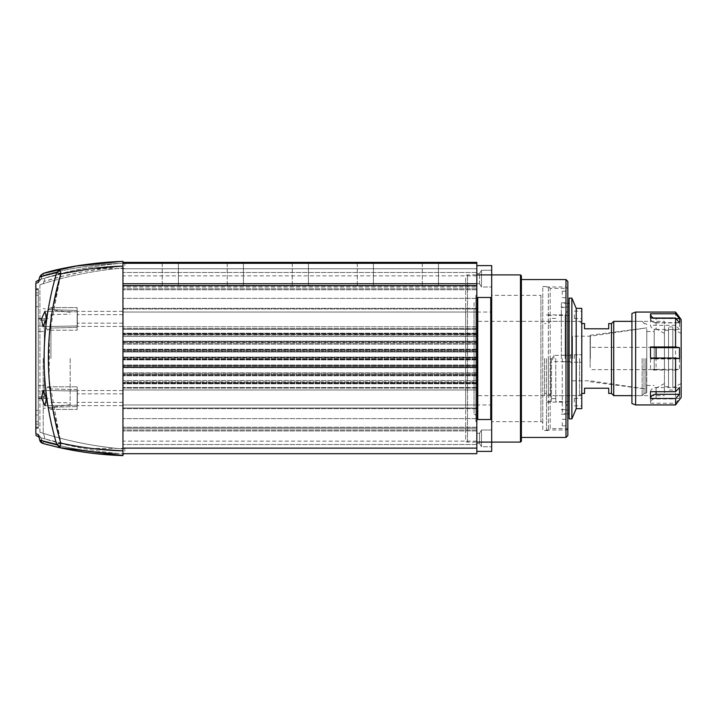<?xml version="1.0" encoding="UTF-8"?>
<svg xmlns="http://www.w3.org/2000/svg" width="717" height="717" viewBox="0 0 717 717"><rect width="100%" height="100%" fill="white"/><g stroke="black" fill="none" stroke-linecap="round" stroke-linejoin="round"><path stroke-width="0.54" stroke-dasharray="3.58 2.69" d="M227.253 285.59L227.253 262.368L243.422 262.368L227.253 262.368L243.422 262.368L227.253 262.368L227.253 285.59L243.422 285.59L243.422 262.368L243.422 285.59L227.253 285.59M292.276 285.59L292.276 262.368L308.435 262.368L292.276 262.368L308.435 262.368L292.276 262.368L292.276 285.59L308.435 285.59L308.435 262.368L308.435 285.59L292.276 285.59M162.239 285.59L162.239 262.368L178.408 262.368L162.239 262.368L178.408 262.368L162.239 262.368L162.239 285.59L178.408 285.59L178.408 262.368L178.408 285.59L162.239 285.59M357.29 285.59L357.29 262.368L373.449 262.368L357.29 262.368L373.449 262.368L357.29 262.368L357.29 285.59L373.449 285.59L373.449 262.368L373.449 285.59L357.29 285.59M422.304 285.59L422.304 262.368L438.463 262.368L422.304 262.368L438.463 262.368L422.304 262.368L422.304 285.59L438.463 285.59L438.463 262.368L438.463 285.59L422.304 285.59M476.823 381.892L476.823 373.862L476.823 381.892L122.957 381.892L122.957 382.555L122.957 373.862L122.957 381.892L476.823 381.892M476.823 365.715L476.823 275.839L476.823 441.161L476.823 358.5L476.823 365.715L122.957 365.715L122.957 366.315L122.957 275.839L122.957 441.161L122.957 358.5L122.957 365.715L476.823 365.715M476.823 350.685L476.823 342.502L476.823 350.685L122.957 350.685L122.957 351.285L122.957 342.502L122.957 350.685L476.823 350.685M476.823 334.445L476.823 329.264L122.957 329.264L122.957 328.664L122.957 389.967L122.957 326.809L122.957 333.79L122.957 329.264L476.823 329.264L476.823 389.967L122.957 389.967L476.823 389.967L476.823 326.809L476.823 334.445L122.957 334.445L122.957 335.108L122.957 333.199L122.957 334.445L476.823 334.445M476.823 287.024L476.823 312.056L476.823 268.776L476.823 312.056L476.823 287.024L122.957 287.024L122.957 288.799L122.957 268.776L122.957 312.056L122.957 268.776L122.957 287.024L476.823 287.024M476.823 428.201L476.823 404.944L476.823 448.224L476.823 428.201L122.957 428.201L122.957 429.976L122.957 404.944L122.957 448.224L122.957 404.944L122.957 428.201L476.823 428.201M476.823 268.776L476.823 272.496L476.823 268.776L122.957 268.776L476.823 268.776M476.823 308.991L476.823 312.056L476.823 308.346L476.823 308.991L122.957 308.991L122.957 308.346L122.957 312.056L122.957 308.991L476.823 308.991M476.823 408.009L476.823 404.944L476.823 408.654L476.823 408.009L122.957 408.009L476.823 408.009M476.823 448.224L476.823 444.504L476.823 448.224L122.957 448.224L476.823 448.224M122.957 453.7L476.823 453.7L476.823 262.368L476.823 263.3L476.823 262.368L476.823 263.3L476.823 262.368L122.957 262.368L122.957 453.7L122.957 262.368L476.823 262.368L122.957 262.368M476.823 336.479L476.823 341.453L476.823 336.479L122.957 336.479L122.957 335.108L122.957 341.453L122.957 336.479L476.823 336.479M476.823 341.202L476.823 341.659L476.823 341.202L122.957 341.202L122.957 341.659L122.957 341.202L476.823 341.202M476.823 342.502L476.823 341.659L476.823 342.502L122.957 342.502L122.957 341.659L122.957 342.502L476.823 342.502M476.823 352.02L476.823 357.111L476.823 352.02L122.957 352.02L122.957 351.285L122.957 357.111L122.957 352.02L476.823 352.02M476.823 357.514L476.823 358.07L476.823 357.514L122.957 357.111L122.957 358.07L122.957 357.514L476.823 357.514M476.823 367.167L476.823 366.315L476.823 367.678L476.823 367.167L122.957 367.167L122.957 366.315L122.957 367.678L122.957 367.167L476.823 367.167M476.823 367.758L476.823 372.804L476.823 367.758L122.957 367.678L122.957 372.804L122.957 367.758L476.823 367.758M476.823 373.862L476.823 372.804L476.823 373.862L122.957 373.862L122.957 372.804L122.957 373.862L476.823 373.862M476.823 375.798L122.957 375.798L476.823 375.798M476.823 285.59L122.957 285.59M476.823 283.735L479.512 283.735L476.823 283.735L476.823 273.518L476.823 283.735L476.823 273.518L476.823 283.735L122.957 283.735M476.823 263.3L122.957 263.3M476.823 404.944L122.957 404.944L476.823 404.944L122.957 404.944L476.823 404.944L122.957 404.944L476.823 404.944L122.957 404.944L476.823 404.944L476.823 312.065L122.957 312.056L476.823 312.056L122.957 312.056L476.823 312.056L122.957 312.056L476.823 312.056L122.957 312.056L476.823 312.056L476.823 404.935L491.683 404.935L491.683 312.065L476.823 312.065M476.823 430.944L122.957 430.944L476.823 430.944M476.823 427.233L122.957 427.233L476.823 427.233M476.823 418.629L122.957 418.629L476.823 418.629M476.823 298.371L122.957 298.371L476.823 298.371M476.823 289.767L122.957 289.767L476.823 289.767M476.823 286.056L122.957 286.056L476.823 286.056M476.823 326.809L122.957 326.809L476.823 326.809M476.823 387.512L122.957 387.512L476.823 387.512M476.823 383.21L122.957 383.21L476.823 383.21M476.823 380.521L122.957 380.521L476.823 380.521M476.823 375.547L122.957 375.547L476.823 375.547M476.823 372.804L122.957 372.804L476.823 372.804M476.823 364.98L122.957 364.98L476.823 364.98M476.823 359.889L122.957 359.889L476.823 359.889M476.823 357.111L122.957 357.111L476.823 357.111M476.823 349.242L122.957 349.242L476.823 349.242M476.823 344.196L122.957 344.196L476.823 344.196M476.823 341.453L122.957 341.453L476.823 341.453M476.823 333.79L122.957 333.79L476.823 333.79M476.823 389.967L122.957 389.967L476.823 389.967M481.466 430.012L491.683 430.012L491.683 446.736L491.683 430.012L491.683 446.736L491.683 430.012L481.466 430.012L481.466 446.736L491.683 446.736L481.466 446.736L481.466 430.012L481.466 446.736L481.466 430.012L479.512 433.265L481.466 430.012M479.512 443.482L481.466 446.736L479.512 443.482L479.512 433.265L479.512 443.482L479.512 433.265L479.512 443.482L476.823 443.482L476.823 433.265L479.512 433.265L476.823 433.265L476.823 443.482L479.512 443.482M481.466 270.264L491.683 270.264L491.683 286.988L491.683 270.264L491.683 286.988L491.683 270.264L481.466 270.264L481.466 286.988L491.683 286.988L481.466 286.988L481.466 270.264L481.466 286.988L481.466 270.264L479.512 273.518L481.466 270.264M479.512 283.735L481.466 286.988L479.512 283.735L479.512 273.518L479.512 283.735M476.823 273.518L479.512 273.518L476.823 273.518M476.823 443.482L476.823 433.265L476.823 443.482M476.823 451.378L476.823 442.093L476.823 451.378L491.683 451.378L491.683 274.907L476.823 274.907L476.823 265.622L476.823 298.846L477.746 297.483L490.751 297.483L490.751 419.517L477.746 419.517L476.823 418.154L476.823 274.907L476.823 442.093L476.823 274.907L467.529 274.907A1.855 1.855 0 0 0 465.674 276.771L465.674 440.229L465.674 276.771M476.823 298.846L476.823 442.093L467.529 442.093A1.855 1.855 0 0 1 465.674 440.229M521.402 437.442L521.402 279.558L521.402 437.442M567.837 430.478L565.982 428.623L550.19 428.623L550.19 288.377L565.982 288.377L565.982 428.623L565.982 288.377L567.837 286.522L567.837 430.478L567.837 286.522M542.76 286.522L548.335 286.522L548.335 430.478L548.335 286.522L550.19 288.377L550.19 428.623L548.335 430.478L542.76 430.478L542.76 286.522L542.76 430.478M542.76 423.514A1.855 1.855 0 0 0 540.905 421.659L491.683 421.659L491.683 295.341L540.905 295.341L540.905 421.659L540.905 295.341A1.855 1.855 0 0 0 542.76 293.486L542.76 423.514L542.76 293.486M474.036 302.771L474.036 414.229L474.036 302.771A1.855 1.855 0 0 0 475.891 300.916L475.891 416.084L475.891 300.916M474.036 414.229A1.855 1.855 0 0 1 475.891 416.084M474.036 404.935L474.036 312.065L474.036 404.935L465.674 404.935L465.674 312.065L465.674 404.935M474.036 312.065L465.674 312.065M476.823 421.659L476.823 295.341L476.823 421.659L475.891 421.659L475.891 295.341L475.891 421.659M476.823 295.341L475.891 295.341M490.751 297.483L491.683 298.846L491.683 442.093L491.683 418.154L490.751 419.517M491.683 298.846L491.683 418.154M491.683 274.907L491.683 265.622L476.823 265.622M491.683 295.341L491.683 421.659M567.837 281.414L567.837 435.586M565.982 279.558L565.982 437.442M521.402 275.839L521.402 441.161M520.47 274.907L520.47 442.093M477.746 297.483L477.746 419.517M491.683 442.093L476.823 442.093L476.823 418.154M491.683 312.065L491.683 404.935M567.837 358.5L567.837 428.157L567.837 358.5M565.982 358.5L565.982 430.012L565.982 358.5M562.262 358.5L562.262 413.763L562.262 358.5M567.837 294.418L567.837 291.165L567.837 294.418M562.262 294.418L562.262 291.165L562.262 294.418M567.837 422.582L567.837 425.835L567.837 422.582M562.262 422.582L562.262 425.835L562.262 422.582M561.339 358.5L561.339 302.771L561.339 358.5M565.157 358.5L565.157 314.844L565.157 358.5M546.479 358.5L546.479 430.012L546.479 358.5M581.774 402.156L581.774 398.437L581.774 402.156M574.344 402.156L574.344 398.437L574.344 402.156M581.774 308.346L581.774 408.654M574.344 358.5L574.344 354.781L574.344 358.5M581.774 314.844L581.774 318.563L581.774 314.844M574.344 314.844L574.344 318.563L574.344 314.844M569.137 298.129L569.137 418.871M576.199 308.346L576.199 408.654M571.87 298.129L571.87 418.871M555.765 358.5L555.765 401.592L555.765 358.5M551.49 358.5L551.49 401.592L551.49 358.5M581.774 358.5L581.774 395.65L581.774 358.5M569.137 358.5L569.137 410.043L569.137 358.5M56.849 444.343A4.714 3.343 -169.5 0 0 60.129 446.368L60.802 443.124L56.706 444.388L59.95 447.731C80.707 452.319 101.706 454.945 122.957 455.6L122.957 450.885C101.545 450.177 80.824 447.587 60.802 443.124L49.141 379.786L49.446 333.387L60.802 273.876L56.706 272.612L39.776 276.816L43.092 273.455L43.576 275.274L43.092 273.455L44.042 273.195M122.957 451.262L122.957 454.094L122.957 451.262M124.839 265.738L124.839 262.906L124.839 265.738M122.957 266.303L122.957 265.738L122.957 266.303C113.241 266.563 101.491 267.54 93.255 268.552L122.957 266.303C113.241 266.563 101.491 267.54 93.255 268.552L122.957 266.303L122.957 450.697L122.957 266.303L119.587 266.428L122.957 266.303C102.083 266.957 81.451 269.538 61.053 274.046L44.983 278.026C69.415 271.34 94.277 267.477 119.587 266.428C94.277 267.477 69.415 271.34 44.983 278.026L61.053 274.046C81.451 269.538 102.083 266.957 122.957 266.303M50.244 388.91L47.788 386.786L45.637 390.003L45.592 398.096L47.77 406.18L50.808 409.407L52.735 407.22L77.14 406.53L77.149 398.096L77.14 409.407L77.14 386.786L77.14 389.663L50.244 388.91C48.147 368.637 48.147 348.363 50.244 328.09L77.14 327.337L77.149 318.904L77.14 330.214L77.14 307.593L77.14 310.47L52.735 309.78L50.808 307.593L47.77 310.828L45.592 318.904L45.637 326.988L47.788 330.214L50.244 328.09L77.14 327.337L77.14 330.214L77.14 307.593L77.14 310.47L52.735 309.78L61.053 274.046L52.735 309.78L50.808 307.593L77.14 307.593L50.808 307.593L47.806 310.748L45.628 318.671L45.619 326.916L47.788 330.214L77.14 330.214L47.788 330.214L50.244 328.09C48.147 348.363 48.147 368.637 50.244 388.91L77.14 389.663L77.14 386.786L77.14 409.407L77.14 406.53L52.735 407.22L50.808 409.407L47.806 406.261L45.628 398.338L45.619 390.102L47.788 386.786L50.244 388.91M39.91 432.252L39.937 358.5L39.91 432.252C43.656 433.453 43.656 433.453 39.91 432.252C43.656 433.453 43.656 433.453 39.91 432.252L43.558 433.418L39.91 432.252M43.199 358.5L43.199 433.167L43.199 358.5M77.328 318.904C77.328 309.789 77.328 309.789 77.328 318.904C77.328 309.789 77.328 309.789 77.328 318.904C77.328 309.789 77.328 309.789 77.328 318.904C77.328 309.789 77.328 309.789 77.328 318.904C77.328 313.437 77.328 313.437 77.328 318.904C77.328 313.437 77.328 313.437 77.328 318.904C77.328 313.437 77.328 313.437 77.328 318.904C77.328 313.437 77.328 313.437 77.328 318.904C77.328 328.027 77.328 328.027 77.328 318.904C77.328 328.027 77.328 328.027 77.328 318.904C77.328 324.38 77.328 324.38 77.328 318.904C77.328 324.38 77.328 324.38 77.328 318.904C77.328 328.027 77.328 328.027 77.328 318.904C77.328 328.027 77.328 328.027 77.328 318.904C77.328 324.38 77.328 324.38 77.328 318.904C77.328 324.38 77.328 324.38 77.328 318.904M77.328 398.096C77.328 388.972 77.328 388.972 77.328 398.096C77.328 388.972 77.328 388.972 77.328 398.096C77.328 388.972 77.328 388.972 77.328 398.096C77.328 388.972 77.328 388.972 77.328 398.096C77.328 392.62 77.328 392.62 77.328 398.096C77.328 392.62 77.328 392.62 77.328 398.096C77.328 392.62 77.328 392.62 77.328 398.096C77.328 392.62 77.328 392.62 77.328 398.096C77.328 407.211 77.328 407.211 77.328 398.096C77.328 407.211 77.328 407.211 77.328 398.096C77.328 403.563 77.328 403.563 77.328 398.096C77.328 403.563 77.328 403.563 77.328 398.096C77.328 407.211 77.328 407.211 77.328 398.096C77.328 407.211 77.328 407.211 77.328 398.096C77.328 403.563 77.328 403.563 77.328 398.096C77.328 403.563 77.328 403.563 77.328 398.096M122.957 318.904C122.957 328.637 122.957 328.637 122.957 318.904C122.957 328.637 122.957 328.637 122.957 318.904C122.957 328.637 122.957 328.637 122.957 318.904C122.957 328.637 122.957 328.637 122.957 318.904C122.957 313.437 122.957 313.437 122.957 318.904C122.957 313.437 122.957 313.437 122.957 318.904C122.957 313.437 122.957 313.437 122.957 318.904C122.957 313.437 122.957 313.437 122.957 318.904C122.957 309.179 122.957 309.179 122.957 318.904C122.957 309.179 122.957 309.179 122.957 318.904C122.957 309.179 122.957 309.179 122.957 318.904C122.957 309.179 122.957 309.179 122.957 318.904C122.957 324.38 122.957 324.38 122.957 318.904C122.957 324.38 122.957 324.38 122.957 318.904C122.957 324.38 122.957 324.38 122.957 318.904C122.957 324.38 122.957 324.38 122.957 318.904M77.14 318.904L77.14 326.45L77.14 318.904M122.957 398.096C122.957 407.821 122.957 407.821 122.957 398.096C122.957 407.821 122.957 407.821 122.957 398.096C122.957 407.821 122.957 407.821 122.957 398.096C122.957 407.821 122.957 407.821 122.957 398.096C122.957 392.62 122.957 392.62 122.957 398.096C122.957 392.62 122.957 392.62 122.957 398.096C122.957 392.62 122.957 392.62 122.957 398.096C122.957 392.62 122.957 392.62 122.957 398.096C122.957 388.363 122.957 388.363 122.957 398.096C122.957 388.363 122.957 388.363 122.957 398.096C122.957 388.363 122.957 388.363 122.957 398.096C122.957 388.363 122.957 388.363 122.957 398.096C122.957 403.563 122.957 403.563 122.957 398.096C122.957 403.563 122.957 403.563 122.957 398.096C122.957 403.563 122.957 403.563 122.957 398.096C122.957 403.563 122.957 403.563 122.957 398.096M77.14 398.096L77.14 390.55L77.14 398.096M35.85 410.357L38.297 410.276L38.297 331.388L44.337 331.621L44.337 326.02L38.297 326.172L38.297 320.203L44.337 320.266L44.337 318.85L38.297 318.877L44.337 318.85L44.337 320.266L38.297 320.203L38.297 326.172L44.337 326.02L44.337 331.621L38.297 331.388L38.297 358.5L38.297 306.724L38.297 410.276L35.85 410.357L35.85 306.643L35.85 410.357L35.85 306.643L38.297 306.724L38.297 410.276L38.297 306.724L35.85 306.643M70.167 358.5L70.167 404.675L70.167 358.5M46.453 398.096L42.975 390.424L41.505 398.096L44.983 405.732L46.453 398.096M46.453 318.904L44.983 311.268L41.505 318.904L42.975 326.576L46.453 318.904M50.934 358.5L50.934 314.53L50.934 358.5M122.957 448.985L122.957 450.697C113.241 450.437 101.491 449.46 93.255 448.448L122.957 450.697C113.241 450.437 101.491 449.46 93.255 448.448L122.957 450.697C96.508 449.864 70.517 445.956 44.983 438.974L61.053 442.954C81.451 447.462 102.083 450.043 122.957 450.697C102.083 450.043 81.451 447.462 61.053 442.954L52.735 407.22L61.053 442.954L44.983 438.974C70.517 445.956 96.508 449.864 122.957 450.697L122.957 448.985C95.926 446.673 69.459 441.484 43.558 433.418C69.459 441.484 95.926 446.673 122.957 448.985M122.957 265.738L122.957 262.906L122.957 265.738M122.957 450.885L122.957 261.4L122.957 263.094L122.508 261.418M124.839 451.262L124.839 448.439L124.839 451.262M77.14 318.841L77.14 310.47L77.14 318.841M77.14 398.025L77.14 389.663L77.14 398.025M39.91 284.748C43.656 283.547 43.656 283.547 39.91 284.748C43.656 283.547 43.656 283.547 39.91 284.748L43.244 283.681C69.244 275.552 95.818 270.327 122.957 268.015C95.818 270.327 69.244 275.552 43.244 283.681L39.91 284.748L39.937 358.5L39.91 284.748M41.21 437.818C66.699 445.831 92.753 451.092 119.363 453.583L122.957 453.906L119.363 453.583C92.753 451.092 66.699 445.831 41.21 437.818L38.951 437.092L41.21 437.818L38.951 437.092L38.315 434.511L41.048 437.764L38.315 434.511L39.776 440.184L56.706 444.388C39.901 387.117 39.901 329.856 56.706 272.612L59.95 269.269L60.129 270.632A4.714 3.343 169.5 0 0 56.849 272.657M122.957 263.094L119.363 263.417C92.753 265.908 66.699 271.169 41.21 279.182L38.951 279.908L41.21 279.182C66.699 271.169 92.753 265.908 119.363 263.417L122.957 263.094M59.663 269.332L58.507 269.592M58.489 269.592L57.96 269.717M57.647 269.789L56.293 270.103M56.222 270.121L54.922 270.426M52.036 271.125L49.473 271.761M121.119 261.463L122.392 261.418M122.957 455.6L121.307 455.546M41.281 442.586L43.737 443.715M44.042 443.805L44.651 443.966M44.911 444.038L45.969 444.325M47.689 444.773L58.534 447.417M44.983 438.974L43.558 433.418L44.983 438.974M43.244 283.681L44.983 278.026L43.244 283.681M119.587 266.428C92.143 269.216 66.977 274.226 44.087 281.449L62.612 276.251L84.265 271.438L119.587 266.428M41.443 279.11L38.951 279.908L38.315 282.489L41.21 279.182L38.315 282.489L35.85 283.278L35.85 433.722C35.85 435.981 35.85 435.981 35.85 433.722L38.315 434.511M35.85 283.278C35.85 281.019 35.85 281.019 35.85 283.278M43.092 443.545L43.576 441.726C68.384 448.555 93.649 452.508 119.363 453.583C93.649 452.508 68.384 448.555 43.576 441.726L43.092 443.545L39.758 440.184L41.559 439.7L41.048 437.764L41.559 439.7L39.767 440.184L40.869 442.201M35.85 424.088L35.85 289.722L35.85 427.278L35.85 289.722L35.85 424.088L38.297 424.123L38.297 390.828L44.337 390.98L44.337 326.02L44.337 390.98L38.297 390.828L38.297 427.26L35.85 427.278L38.297 427.26L38.297 424.123L35.85 424.088M35.85 302.063L35.85 421.757L35.85 295.243L35.85 421.757L35.85 302.063L38.297 302L38.297 415L35.85 414.937L38.297 415L38.297 295.287L35.85 295.243L38.297 295.287L38.297 302L35.85 302.063M35.85 427.995L35.85 289.005L35.85 427.995L38.297 428.004L38.297 398.123L44.337 398.15L44.337 318.85L44.337 398.15L38.297 398.123L38.297 428.004L35.85 427.995M38.315 282.489L39.758 276.816L41.559 277.3L43.576 275.274C68.384 268.445 93.649 264.492 119.363 263.417C93.649 264.492 68.384 268.445 43.576 275.274L41.559 277.3L39.758 276.816L40.34 275.489M35.85 289.722L38.297 289.74L38.297 292.877L35.85 292.912L38.297 292.877L38.297 326.172L38.297 289.74L38.297 320.203L38.297 289.74L35.85 289.722M44.337 320.266L44.337 396.734L38.297 396.797L38.297 427.26L38.297 396.797L44.337 396.734L44.337 320.266M35.85 421.757L38.297 421.713L38.297 385.612L44.337 385.379L44.337 331.621L44.337 385.379L38.297 385.612L38.297 421.713L35.85 421.757M38.297 331.388L38.297 295.287L38.297 331.388M38.297 288.996L35.85 289.005L38.297 288.996L38.297 318.877L38.297 288.996M38.297 358.5L38.297 385.612L38.297 358.5M44.337 385.379L44.337 390.98L44.337 385.379M38.297 390.828L38.297 396.797L38.297 390.828M44.337 396.734L44.337 398.15L44.337 396.734M553.909 358.5L553.909 355.345L553.909 358.5M570.624 358.5L570.624 354.781L570.624 358.5M572.48 358.5L572.48 336.21L572.48 358.5M590.351 358.5L590.351 336.21L590.351 358.5M645.856 358.5L645.856 393.328L645.856 358.5M646.788 358.5L646.788 392.396L646.788 358.5M644 358.5L644 393.794L644 358.5M642.145 358.5L642.145 395.65L642.145 358.5M613.725 321.35L613.725 395.65M611.493 323.582L611.493 393.418M579.542 358.5L579.542 395.65L579.542 358.5M550.566 358.5L550.566 395.65L550.566 358.5M548.335 358.5L548.335 393.418L548.335 358.5M544.624 358.5L544.624 395.65L544.624 358.5M475.891 358.5L475.891 395.65L475.891 358.5M584.561 393.418L584.561 388.22L608.706 388.22L608.706 393.418M608.706 323.582L608.706 328.78L584.561 328.78L584.561 323.582M590.127 362.766L590.127 347.351L590.127 362.766M664.435 362.766L664.435 347.351L664.435 362.766M590.127 367.391L590.127 335.278L590.127 367.391M646.788 370.241L646.788 327.848L646.788 370.241M646.788 368.816L646.788 331.568L646.788 368.816M654.218 368.816L654.218 331.568L654.218 368.816M664.435 368.108L664.435 333.423L664.435 368.108M654.218 370.241L654.218 327.848L654.218 370.241M672.788 385.522L672.788 329.246L672.788 385.522M681.15 335.332L681.15 383.577L681.15 335.332M668.522 387.673L668.522 326.925L668.522 387.673M672.788 387.673L672.788 326.925L672.788 387.673M664.435 384.491L664.435 330.358L664.435 384.491M668.522 332.509L668.522 386.642L668.522 332.509M631.928 392.817L631.928 321.35L631.928 392.817M664.435 392.817L664.435 321.35L664.435 392.817M631.928 313.454L631.928 403.546M635.638 404.935L635.638 312.065M681.15 397.505L681.15 319.495M675.575 312.065L675.575 318.518L679.474 322.677L679.474 329.462L675.575 325.303L675.575 358.975L679.474 358.294L679.474 369.345L675.575 370.026L675.575 398.948L679.474 394.117L679.474 398.383L675.575 403.223L650.507 403.223A5.575 5.144 0 0 1 656.073 398.383L679.474 398.383M656.073 398.383L656.073 394.117A5.575 5.144 180 0 0 650.507 398.948L650.507 403.223M650.507 318.518L650.507 325.303A5.575 4.419 0 0 0 656.073 329.462L656.073 322.677A5.575 4.419 180 0 1 650.507 318.518L675.575 318.518M675.575 325.303L650.507 325.303M650.507 358.975L650.507 370.026A5.575 0.726 0 0 1 656.073 369.345L656.073 358.294A5.575 0.726 180 0 0 650.507 358.975L675.575 358.975M675.575 370.026L650.507 370.026M650.507 398.948L675.575 398.948M675.575 403.223L675.575 404.935M653.528 318.052A5.575 5.144 180 0 0 656.073 318.617L656.073 322.883L679.474 322.883M656.073 322.883A5.575 5.144 0 0 1 650.507 318.052M656.073 318.617L676.032 318.617M656.073 322.677L679.474 322.677M656.073 329.462L679.474 329.462M656.073 358.294L679.474 358.294M656.073 369.345L679.474 369.345M656.073 394.117L679.474 394.117M650.507 391.697A5.575 4.419 180 0 1 656.073 387.538L679.474 387.538M656.073 358.025L656.073 358.706L679.474 358.706M656.073 358.706A5.575 0.726 0 0 1 650.507 358.025M476.823 358.07L122.957 358.07L476.823 358.07M476.823 448.125L122.957 448.125M476.823 408.654L122.957 408.654L476.823 408.654M476.823 444.504L122.957 444.504L476.823 444.504M476.823 429.976L122.957 429.976L476.823 429.976M476.823 308.346L122.957 308.346L476.823 308.346M476.823 288.799L122.957 288.799L476.823 288.799M476.823 272.496L122.957 272.496L476.823 272.496M476.823 328.664L122.957 328.664L476.823 328.664M476.823 388.103L122.957 388.103L476.823 388.103M476.823 383.792L122.957 383.792L476.823 383.792M476.823 383.389L122.957 383.389L476.823 383.389M476.823 382.555L122.957 382.555L476.823 382.555M476.823 375.341L122.957 375.341L476.823 375.341M476.823 374.498L122.957 374.498L476.823 374.498M476.823 367.678L122.957 367.678L476.823 367.678M476.823 366.315L122.957 366.315L476.823 366.315M476.823 359.486L122.957 359.486L476.823 359.486M476.823 358.93L122.957 358.93L476.823 358.93M476.823 351.285L122.957 351.285L476.823 351.285M476.823 349.833L122.957 349.833L476.823 349.833M476.823 349.322L122.957 349.322L476.823 349.322M476.823 343.138L122.957 343.138L476.823 343.138M476.823 341.659L122.957 341.659L476.823 341.659M476.823 335.108L122.957 335.108L476.823 335.108M476.823 333.611L122.957 333.611L476.823 333.611M476.823 333.208L122.957 333.208L476.823 333.208M467.529 442.093L467.529 274.907L467.529 442.093M122.957 266.115C101.993 266.76 81.281 269.341 60.802 273.876L60.129 270.632M121.074 455.537L59.95 447.731L60.129 446.368M43.576 441.726L41.559 439.7L43.576 441.726M41.048 279.236L41.559 277.3L41.048 279.236M656.073 387.538L656.073 391.697M476.823 275.839L122.957 275.839M476.823 441.161L122.957 441.161M476.823 383.801L122.957 383.801L476.823 383.801M476.823 333.199L122.957 333.199L476.823 333.199M567.837 428.157L565.982 430.012L546.479 430.012M562.262 355.247L567.837 355.247L562.262 355.247M562.262 291.165L567.837 291.165M562.262 419.337L567.837 419.337M561.339 409.586L567.837 409.586M561.339 302.771L567.837 302.771M546.479 314.844L565.157 314.844L567.837 310.201M567.837 288.843L565.982 286.988L546.479 286.988M546.479 402.156L565.157 402.156L567.837 406.799M561.339 414.229L567.837 414.229M561.339 307.414L567.837 307.414M562.262 425.835L567.837 425.835M562.262 361.753L567.837 361.753L562.262 361.753M562.262 297.663L567.837 297.663M574.344 398.437L581.774 398.437M574.344 354.781L581.774 354.781L574.344 354.781M574.344 311.133L581.774 311.133M569.137 306.957L562.262 306.957M546.479 321.35L581.774 321.35M567.837 413.763L562.262 413.763M569.137 401.592L555.765 401.592M555.765 398.625L551.49 398.625M551.49 401.592L546.479 401.592M551.49 315.408L546.479 315.408M555.765 318.375L551.49 318.375M569.137 315.408L555.765 315.408M567.837 303.237L562.262 303.237M546.479 395.65L581.774 395.65M569.137 410.043L562.262 410.043M574.344 362.219L581.774 362.219L574.344 362.219M574.344 318.563L581.774 318.563M574.344 405.867L581.774 405.867M124.839 268.561L93.201 268.561M47.788 386.786L77.14 386.786L47.788 386.786M42.751 433.167L43.199 433.167M77.328 311.832L44.983 311.268L77.328 311.832M77.328 391.025L42.975 390.424L77.328 391.025M122.957 326.45L77.14 326.45L122.957 326.45M122.957 405.634L77.14 405.634L122.957 405.634M70.167 404.675L43.199 408.466M122.957 314.664L77.328 314.664L122.957 314.664M122.957 393.848L77.328 393.848L122.957 393.848M38.297 318.438L50.934 318.438M50.934 314.53L70.167 314.189M124.839 448.439L93.201 448.439M124.839 262.906L122.957 262.906M50.808 409.407L77.14 409.407L50.808 409.407M42.751 283.833L43.199 283.833M77.328 325.975L42.975 326.576L77.328 325.975M77.328 405.168L44.983 405.732L77.328 405.168M122.957 311.366L77.14 311.366L122.957 311.366M122.957 390.55L77.14 390.55L122.957 390.55M40.43 275.355L40.869 274.799M41.263 274.423L43.092 273.455M35.85 288.736L38.297 288.736M35.85 428.264L38.297 428.264M70.167 312.325L43.199 308.534M122.957 323.152L77.328 323.152L122.957 323.152M122.957 402.336L77.328 402.336L122.957 402.336M38.297 398.562L50.934 398.562M50.934 402.47L70.167 402.811M570.624 361.655L553.909 361.655L552.081 358.5L553.909 355.345L570.624 355.345M570.624 354.781L572.48 353.714M646.788 327.875L590.351 336.21L572.48 336.21M646.788 392.396L645.856 393.328L644 393.328M644 393.794L642.145 395.65L631.928 395.65L664.435 395.65M581.774 393.418L579.542 395.65L550.566 395.65L548.335 393.418L544.624 393.418M544.624 395.65L475.891 395.65M544.624 321.35L475.891 321.35M581.774 323.582L579.542 321.35L550.566 321.35L548.335 323.582L544.624 323.582M644 323.206L642.145 321.35L631.928 321.35L664.435 321.35M646.788 324.604L645.856 323.672L644 323.672M572.48 380.79L590.351 380.79L646.788 389.125M570.624 362.219L572.48 363.286M664.435 347.351L590.127 347.351M590.127 381.722L646.788 389.152M646.788 385.432L654.218 385.432M664.435 383.577L654.218 389.152M664.435 333.423L654.218 327.848M646.788 331.568L654.218 331.568M590.127 335.278L646.788 327.848M664.435 369.649L590.127 369.649M681.15 383.577L672.788 387.754M672.788 390.075L668.522 390.075M668.522 386.642L664.435 386.642M668.522 330.358L664.435 330.358M672.788 326.925L668.522 326.925M681.15 333.423L672.788 329.246"/><path stroke-width="1.08" d="M122.957 261.795L122.957 262.368L476.823 262.368L476.823 453.7L122.957 453.7M122.957 262.368L122.957 450.885C101.993 450.24 81.281 447.659 60.802 443.124L59.95 447.731C80.707 452.319 101.706 454.945 122.957 455.6L122.957 450.885M476.823 263.3L122.957 263.3M476.823 283.735L122.957 283.735M476.823 285.59L122.957 285.59M520.47 274.907L521.402 275.839L521.402 441.161L520.47 442.093L520.47 274.907L491.683 274.907L491.683 298.846L490.751 297.483L477.746 297.483L476.823 298.846M520.47 442.093L491.683 442.093L491.683 451.378L476.823 451.378M565.982 279.558L567.837 281.414L567.837 435.586L565.982 437.442L565.982 279.558L521.402 279.558M565.982 437.442L521.402 437.442M476.823 418.154L477.746 419.517L490.751 419.517L491.683 418.154L491.683 442.093L476.823 442.093M476.823 265.622L491.683 265.622L491.683 274.907L476.823 274.907M491.683 418.154L491.683 298.846M490.751 419.517L490.751 297.483M477.746 419.517L477.746 297.483M576.199 308.346L576.199 408.654L581.774 408.654L581.774 308.346L576.199 308.346L571.87 298.129L569.137 298.129L569.137 418.871L571.87 418.871L571.87 298.129M56.849 272.657A4.714 3.343 -10.5 0 1 60.129 270.632L60.802 273.876L56.706 272.612C39.901 329.883 39.901 387.144 56.706 444.388L60.802 443.124C44.248 386.723 44.248 330.304 60.802 273.876L91.337 268.588C102.19 267.226 112.73 266.401 122.957 266.115M59.663 269.332L59.95 269.269C80.707 264.681 101.706 262.055 122.957 261.4C96.463 262.736 75.455 265.362 59.95 269.269L43.092 273.455L39.776 276.816L43.092 273.455C62.209 267.369 88.836 263.345 122.957 261.4L122.957 261.4C101.706 262.055 80.707 264.681 59.95 269.269L56.706 272.612L39.776 276.816L38.315 282.489L35.85 283.278L35.85 433.722L38.315 434.511L39.776 440.184L56.706 444.388L59.95 447.731L43.092 443.545L58.722 447.453L43.092 443.545L39.776 440.184C40.044 441.717 41.147 442.828 43.092 443.545M122.957 454.094L124.839 453.7M41.505 318.904L44.983 311.268L46.453 318.904L42.975 326.576L41.505 318.904M41.505 398.096L42.975 390.424L46.453 398.096L44.983 405.732L41.505 398.096M59.072 447.533L122.957 455.501M38.503 435.264L39.758 440.211L38.951 437.092L35.85 435.3M38.315 282.489L39.758 276.798L38.951 279.908L35.85 281.7M54.313 270.569L52.036 271.125M49.473 271.761L44.042 273.195M43.092 273.455L76.674 266.007L121.119 261.463M121.307 455.546L58.982 447.516M45.969 444.325L47.689 444.773M58.534 447.417L59.941 447.731C80.698 452.319 101.706 454.945 122.948 455.6L121.074 455.537M35.85 433.722C35.85 435.981 35.85 435.981 35.85 433.722M35.85 283.278C35.85 281.019 35.85 281.019 35.85 283.278M35.85 410.357L35.85 306.643M631.928 395.65L613.725 395.65L613.725 321.35L611.493 323.582L608.706 323.582L608.706 328.78L584.561 328.78L584.561 323.582L581.774 323.582M613.725 395.65L611.493 393.418L611.493 323.582M611.493 393.418L608.706 393.418L608.706 388.22L584.561 388.22L584.561 393.418L581.774 393.418M635.638 404.935L631.928 403.546L631.928 313.454L635.638 312.065L635.638 404.935L675.575 404.935L675.575 398.482L679.474 394.323L679.474 387.538L675.575 391.697L650.507 391.697L650.507 398.482L675.575 398.482M675.575 391.697L675.575 358.025L679.474 358.706L679.474 347.655L675.575 346.974L675.575 318.052L679.474 322.883L679.761 320.75L679.474 318.617L675.575 313.777L675.575 312.065L681.15 319.495L681.15 397.505L675.575 404.935M675.575 318.052L650.507 318.052L650.507 313.777A5.575 5.144 180 0 0 653.528 318.052M675.575 313.777L650.507 313.777M675.575 346.974L650.507 346.974L650.507 358.025L675.575 358.025M676.032 318.617L679.474 318.617M656.073 391.697L656.073 394.323L679.474 394.323M656.073 394.323A5.575 4.419 0 0 0 650.507 398.482M650.507 346.974A5.575 0.726 180 0 0 656.073 347.655L679.474 347.655M476.823 448.125L122.957 448.125M56.849 444.343A4.714 3.343 10.5 0 0 60.129 446.368M59.95 269.269L60.129 270.632M656.073 347.655L656.073 358.025M576.199 408.654L571.87 418.871M569.137 413.763L567.837 413.763M569.137 303.237L567.837 303.237M631.928 321.35L613.725 321.35M675.575 312.065L635.638 312.065"/></g></svg>
